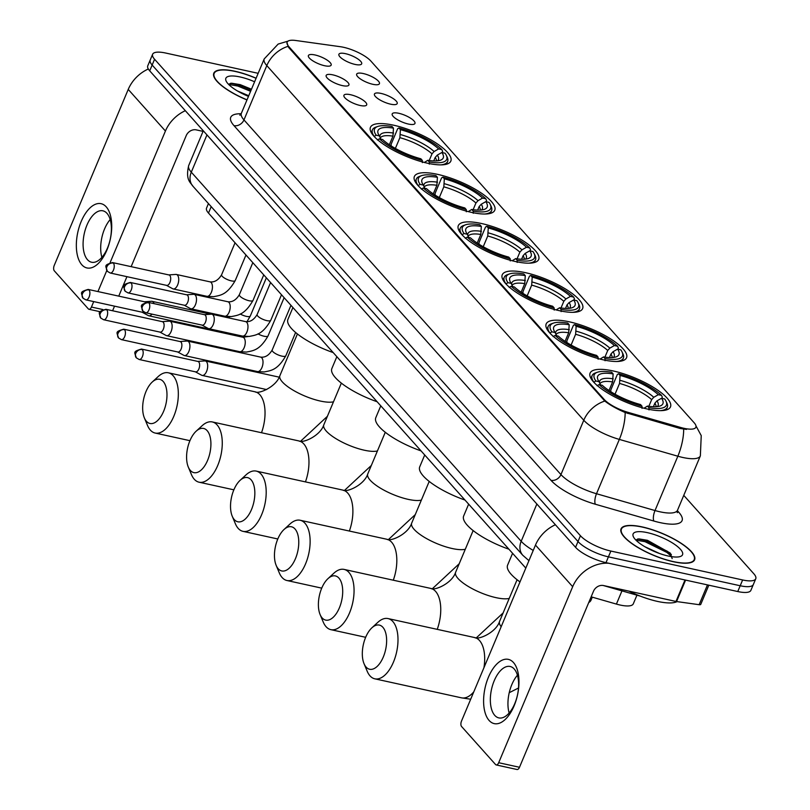 <?xml version="1.0" encoding="UTF-8"?>
<svg xmlns="http://www.w3.org/2000/svg" width="810" height="810" viewBox="0 0 810 810"><rect width="100%" height="100%" fill="white"/><g stroke="black" fill="none" stroke-linecap="round" stroke-linejoin="round"><path stroke-width="1.21" d="M569.369 321.823A43.598 12.889 22.8 0 0 546.173 323.939A43.598 12.889 22.8 0 0 562.484 343.025A43.598 12.889 22.8 0 0 603.359 359.853A43.598 12.889 22.8 0 0 626.555 357.726A43.598 12.889 22.8 0 0 610.244 338.651A43.598 12.889 22.8 0 0 569.369 321.823M437.572 174.352A43.598 12.889 22.8 0 0 414.376 176.479A43.598 12.889 22.8 0 0 430.687 195.554A43.598 12.889 22.8 0 0 471.562 212.392A43.598 12.889 22.8 0 0 494.758 210.266A43.598 12.889 22.8 0 0 478.447 191.19A43.598 12.889 22.8 0 0 437.572 174.352M481.505 223.509A43.598 12.889 22.8 0 0 458.308 225.636A43.598 12.889 22.8 0 0 474.619 244.711A43.598 12.889 22.8 0 0 515.494 261.539A43.598 12.889 22.8 0 0 538.69 259.423A43.598 12.889 22.8 0 0 522.379 240.337A43.598 12.889 22.8 0 0 481.505 223.509M525.437 272.666A43.598 12.889 22.8 0 0 502.24 274.792A43.598 12.889 22.8 0 0 518.552 293.868A43.598 12.889 22.8 0 0 559.426 310.696A43.598 12.889 22.8 0 0 582.623 308.58A43.598 12.889 22.8 0 0 566.312 289.494A43.598 12.889 22.8 0 0 525.437 272.666M613.302 370.98A43.598 12.889 22.8 0 0 590.105 373.096A43.598 12.889 22.8 0 0 606.417 392.182A43.598 12.889 22.8 0 0 647.291 409.009A43.598 12.889 22.8 0 0 670.488 406.883A43.598 12.889 22.8 0 0 654.176 387.808A43.598 12.889 22.8 0 0 613.302 370.98M393.64 125.206A43.598 12.889 22.8 0 0 370.443 127.322A43.598 12.889 22.8 0 0 386.755 146.407A43.598 12.889 22.8 0 0 427.629 163.235A43.598 12.889 22.8 0 0 450.826 161.109A43.598 12.889 22.8 0 0 434.514 142.034A43.598 12.889 22.8 0 0 393.64 125.206M342.346 85.597A12.342 3.645 -157.2 0 1 326.106 76.14A12.342 3.645 -157.2 0 1 332.728 74.834A12.342 3.645 -157.2 0 1 345.131 80.139A12.342 3.645 -157.2 0 1 348.452 85.536A12.342 3.645 -157.2 0 1 342.346 85.597M360.116 105.472A12.342 3.645 -157.2 0 1 343.865 96.015A12.342 3.645 -157.2 0 1 350.497 94.709A12.342 3.645 -157.2 0 1 362.9 100.015A12.342 3.645 -157.2 0 1 366.221 105.411A12.342 3.645 -157.2 0 1 360.116 105.472M324.587 65.721A12.342 3.645 -157.2 0 1 308.337 56.265A12.342 3.645 -157.2 0 1 314.968 54.959A12.342 3.645 -157.2 0 1 327.372 60.264A12.342 3.645 -157.2 0 1 330.693 65.661A12.342 3.645 -157.2 0 1 324.587 65.721M372.863 84.301A12.342 3.645 -157.2 0 1 356.613 74.844A12.342 3.645 -157.2 0 1 363.244 73.538A12.342 3.645 -157.2 0 1 375.648 78.843A12.342 3.645 -157.2 0 1 378.969 84.24A12.342 3.645 -157.2 0 1 372.863 84.301M390.623 104.176A12.342 3.645 -157.2 0 1 374.382 94.719A12.342 3.645 -157.2 0 1 381.004 93.413A12.342 3.645 -157.2 0 1 393.407 98.719A12.342 3.645 -157.2 0 1 396.728 104.115A12.342 3.645 -157.2 0 1 390.623 104.176M408.392 124.051A12.342 3.645 -157.2 0 1 392.141 114.595A12.342 3.645 -157.2 0 1 398.773 113.289A12.342 3.645 -157.2 0 1 411.176 118.594A12.342 3.645 -157.2 0 1 414.497 123.991A12.342 3.645 -157.2 0 1 408.392 124.051M355.094 64.425A12.342 3.645 -157.2 0 1 338.843 54.969A12.342 3.645 -157.2 0 1 345.475 53.662A12.342 3.645 -157.2 0 1 357.878 58.968A12.342 3.645 -157.2 0 1 361.199 64.365A12.342 3.645 -157.2 0 1 355.094 64.425M340.392 46.717A22.204 6.571 -157.2 0 1 343.521 47.284A22.204 6.571 -157.2 0 1 370.899 61.084L694.14 422.739A22.204 6.571 -157.2 0 1 695.881 427.245A22.204 6.571 -157.2 0 1 680.683 427.467L628.185 412.391A22.204 6.571 -157.2 0 1 604.179 399.451L288.856 46.646A22.204 6.571 -157.2 0 1 287.115 42.15A22.204 6.571 -157.2 0 1 295.812 40.5L340.392 46.717M525.801 568.094L208.494 213.07A24.675 7.3 -157.2 0 1 206.55 208.069L208.443 203.573M636.943 595.168L633.288 603.845A24.675 7.3 -157.2 0 1 616.41 604.088L591.148 596.838M256.102 78.205A39.892 11.796 22.8 0 0 235.022 71.27A39.892 11.796 22.8 0 0 213.799 73.214A39.892 11.796 22.8 0 0 246.969 99.944M642.269 526.935A39.892 11.796 22.8 0 0 621.047 528.879A39.892 11.796 22.8 0 0 635.971 546.335A39.892 11.796 22.8 0 0 673.383 561.735A39.892 11.796 22.8 0 0 694.605 559.801A39.892 11.796 22.8 0 0 679.681 542.335A39.892 11.796 22.8 0 0 642.269 526.935M258.157 73.315L165.766 53.055A24.675 7.3 22.8 0 0 152.634 54.25L147.764 65.843A24.675 7.3 22.8 0 0 149.708 70.845L575.566 547.317A24.675 7.3 22.8 0 0 605.991 562.646L737.758 591.543L740.198 585.751A24.675 7.3 22.8 0 0 753.32 584.547A24.675 7.3 22.8 0 1 740.198 585.751L608.421 556.855L740.198 585.751L742.628 579.96A24.675 7.3 22.8 0 0 755.76 578.755A24.675 7.3 22.8 0 0 753.816 573.753L683.762 495.376M575.566 547.317L577.996 541.525A24.675 7.3 22.8 0 0 608.421 556.855A24.675 7.3 22.8 0 1 577.996 541.525L152.148 65.043L577.996 541.525L580.436 535.734A24.675 7.3 22.8 0 0 610.861 551.053L742.628 579.96M150.204 60.051A24.675 7.3 22.8 0 0 152.148 65.043A24.675 7.3 22.8 0 1 150.204 60.051M686.505 429.411L680.248 428.51L625.158 412.523C616.612 408.817 609.839 405 604.817 401.061L288.562 47.355L286.953 42.535M152.634 54.25A24.675 7.3 22.8 0 0 154.578 59.252L580.436 535.734M737.758 591.543A24.675 7.3 22.8 0 0 750.89 590.348L755.76 578.755M256.061 78.317A39.477 11.674 22.8 0 0 235.183 71.452A39.477 11.674 22.8 0 0 214.174 73.376A39.477 11.674 22.8 0 0 247.01 99.832M237.462 90.973L248.741 95.732M254.603 81.77A26.811 7.928 22.8 0 0 240.114 76.97A26.811 7.928 22.8 0 0 226.122 81.051A26.811 7.928 22.8 0 0 248.468 96.38M251.465 89.232L240.236 84.645L231.478 83.197L228.501 84.291M228.653 84.442L237.786 86.032L250.604 91.297M230.354 83.319L238.272 84.878L251.09 90.143M81.85 264.799A32.896 16.605 102.4 0 1 81.203 221.474A32.896 16.605 102.4 0 1 106.211 206.844A32.896 16.605 102.4 0 1 106.859 250.168A32.896 16.605 102.4 0 1 81.85 264.799M106.981 213.344A26.325 13.284 -77.6 0 0 102.87 210.813A26.325 13.284 -77.6 0 0 85.435 229.25A26.325 13.284 -77.6 0 0 87.49 259.706A26.325 13.284 -77.6 0 0 91.591 262.238A26.325 13.284 -77.6 0 0 109.036 243.8A26.325 13.284 -77.6 0 0 106.981 213.344M101.888 257.347A26.325 13.284 102.4 0 1 110.18 219.561M148.321 68.992A32.896 26.679 138.2 0 0 128.233 89.414L54.24 265.427A4.111 2.076 -77.6 0 0 54.321 270.844L88.31 308.873A4.111 2.076 -77.6 0 0 88.948 309.268A4.111 2.076 -77.6 0 0 91.439 307.051L102.84 309.542M185.328 110.697A32.896 26.679 138.2 0 0 165.432 131.028L110.12 262.592M106.788 270.54L97.939 291.57M93.727 301.593L91.439 307.051M112.6 310.767L114.534 306.16M118.746 296.136L126.927 276.676M131.139 266.652L186.229 135.594A8.221 6.672 -41.8 0 1 196.212 129.873L203.057 131.372M673.221 561.563A39.477 11.674 22.8 0 0 694.221 559.639A39.477 11.674 22.8 0 0 679.458 542.356A39.477 11.674 22.8 0 0 642.431 527.118A39.477 11.674 22.8 0 0 621.432 529.041A39.477 11.674 22.8 0 0 636.194 546.315A39.477 11.674 22.8 0 0 673.221 561.563M628.924 591.118A41.128 12.16 22.8 0 0 657.416 601.395A41.128 12.16 22.8 0 0 677.059 601.617M644.719 546.649L659.522 553.493M647.372 532.646A26.811 7.928 22.8 0 0 633.369 536.716A26.811 7.928 22.8 0 0 668.28 556.035A26.811 7.928 22.8 0 0 680.38 556.48A26.811 7.928 22.8 0 0 675.489 544.988A26.811 7.928 22.8 0 0 647.372 532.646M672.168 558.627L670.204 553.038L647.484 540.31L638.736 538.863L635.749 539.956M635.911 540.108L645.043 541.698L666.822 552.4L671.946 556.703M637.602 538.984L645.519 540.553L667.308 551.256L671.369 554.526M146.448 421.311A22.619 11.421 -77.6 0 0 163.64 411.267A22.619 11.421 -77.6 0 0 163.195 381.48A22.619 11.421 -77.6 0 0 152.229 382.047A22.619 11.421 -77.6 0 0 144.362 417.889A22.619 11.421 -77.6 0 0 146.448 421.311M152.229 382.047L158.223 376.528A30.841 15.572 102.4 0 1 168.358 372.792A30.841 15.572 102.4 0 1 173.168 375.759A30.841 15.572 102.4 0 1 175.578 411.44A30.841 15.572 102.4 0 1 155.145 433.046A30.841 15.572 102.4 0 1 150.336 430.08A30.841 15.572 102.4 0 1 147.501 425.402L144.362 417.889M389.337 144.747L392.951 136.151L393.468 128.132A35.367 10.459 22.8 0 0 378.381 134.166A35.367 10.459 22.8 0 0 379.414 135.928L376.204 135.219L374.159 136.465M440.802 164.875A40.794 12.069 22.8 0 0 447.636 161.473A40.794 12.069 22.8 0 0 447.231 157.261L446.34 155.338A39.153 11.573 22.8 0 0 445.065 153.211L441.855 152.513L437.309 155.095L435.203 157.434L433.725 160.947M393.468 128.132L391.989 126.471A39.153 11.573 22.8 0 0 377.703 126.492L375.708 127.19A40.794 12.069 22.8 0 0 372.418 129.853A40.794 12.069 22.8 0 0 374.2 136.363M429.32 164.136L429.28 161.959A39.153 11.573 22.8 0 0 446.34 155.338M422.385 162.607L422.344 160.441A39.153 11.573 22.8 0 1 379.404 138.814L377.409 139.958M377.703 126.492A39.153 11.573 22.8 0 0 376.204 135.219M429.28 161.959L427.801 160.299A35.367 10.459 22.8 0 0 440.387 160.238A35.367 10.459 22.8 0 0 441.855 152.513M379.404 138.814L382.614 139.512A35.367 10.459 22.8 0 0 420.866 158.78L422.344 160.441M424.339 162.456L427.801 160.299M379.414 135.928L381.196 139.907M292.916 307.517L287.935 319.363A45.238 13.375 22.8 0 0 333.183 352.583M391.179 145.962L391.149 144.22L397.669 128.719L398.925 127.99A39.153 11.573 22.8 0 1 441.865 149.627L442.645 151.379L442.149 152.574M441.865 149.627L438.656 148.918A35.367 10.459 22.8 0 0 400.403 129.651L398.925 127.99M429.199 160.522L432.003 153.849L434.099 151.51L438.656 148.918M400.403 129.651L399.887 137.67L395.371 148.422M190.38 470.468A22.619 11.421 -77.6 0 0 207.573 460.414A22.619 11.421 -77.6 0 0 207.127 430.626A22.619 11.421 -77.6 0 0 196.162 431.193A22.619 11.421 -77.6 0 0 188.295 467.046A22.619 11.421 -77.6 0 0 190.38 470.468M196.162 431.193L202.156 425.685A30.841 15.572 102.4 0 1 212.291 421.939A30.841 15.572 102.4 0 1 217.1 424.906A30.841 15.572 102.4 0 1 219.51 460.596A30.841 15.572 102.4 0 1 199.078 482.203A30.841 15.572 102.4 0 1 194.268 479.236A30.841 15.572 102.4 0 1 191.433 474.559L188.295 467.046M433.269 193.904L436.884 185.308L437.4 177.289A35.367 10.459 22.8 0 0 422.314 183.323A35.367 10.459 22.8 0 0 423.346 185.085L420.137 184.376L418.092 185.622M484.724 214.022A40.794 12.069 22.8 0 0 491.569 210.63A40.794 12.069 22.8 0 0 491.164 206.408L490.273 204.495A39.153 11.573 22.8 0 0 488.997 202.368L485.787 201.66L481.241 204.252L479.135 206.59L477.657 210.104M437.4 177.289L435.922 175.628A39.153 11.573 22.8 0 0 421.635 175.638L419.641 176.347A40.794 12.069 22.8 0 0 416.35 179.01A40.794 12.069 22.8 0 0 418.132 185.52M473.253 213.283L473.212 211.116A39.153 11.573 22.8 0 0 490.273 204.495M466.317 211.764L466.276 209.598A39.153 11.573 22.8 0 1 423.336 187.971L421.342 189.105M421.635 175.638A39.153 11.573 22.8 0 0 420.137 184.376M473.212 211.116L471.734 209.456A35.367 10.459 22.8 0 0 484.319 209.385A35.367 10.459 22.8 0 0 485.787 201.66M423.336 187.971L426.546 188.669A35.367 10.459 22.8 0 0 464.798 207.937L466.276 209.598M468.271 211.602L471.734 209.456M423.346 185.085L425.128 189.064M336.849 356.673L331.867 368.52A45.238 13.375 22.8 0 0 377.116 401.74M435.112 195.109L435.081 193.377L441.602 177.876L442.857 177.147A39.153 11.573 22.8 0 1 485.798 198.774L486.577 200.536L486.081 201.731M485.798 198.774L482.588 198.075A35.367 10.459 22.8 0 0 444.336 178.807L442.857 177.147M473.131 209.679L475.936 202.996L478.032 200.667L482.588 198.075M444.336 178.807L443.819 186.827L439.303 197.579M234.313 519.625A22.619 11.421 -77.6 0 0 251.495 509.571A22.619 11.421 -77.6 0 0 251.059 479.783A22.619 11.421 -77.6 0 0 240.094 480.35A22.619 11.421 -77.6 0 0 232.227 516.193A22.619 11.421 -77.6 0 0 234.313 519.625M240.094 480.35L246.078 474.832A30.841 15.572 102.4 0 1 256.223 471.096A30.841 15.572 102.4 0 1 261.033 474.063A30.841 15.572 102.4 0 1 263.442 509.753A30.841 15.572 102.4 0 1 243.01 531.35A30.841 15.572 102.4 0 1 238.201 528.393A30.841 15.572 102.4 0 1 235.366 523.716L232.227 516.193M477.201 243.061L480.816 234.454L481.332 226.446A35.367 10.459 22.8 0 0 466.236 232.48A35.367 10.459 22.8 0 0 467.279 234.232L464.069 233.533L462.024 234.778M528.657 263.179A40.794 12.069 22.8 0 0 535.501 259.787A40.794 12.069 22.8 0 0 535.096 255.565L534.205 253.651A39.153 11.573 22.8 0 0 532.929 251.525L529.72 250.816L525.174 253.409L523.068 255.747L521.589 259.261M481.332 226.446L479.854 224.785A39.153 11.573 22.8 0 0 465.568 224.795L463.573 225.504A40.794 12.069 22.8 0 0 460.283 228.167A40.794 12.069 22.8 0 0 462.065 234.677M517.185 262.44L517.144 260.273A39.153 11.573 22.8 0 0 534.205 253.651M510.249 260.921L510.209 258.755A39.153 11.573 22.8 0 1 467.269 237.117L465.264 238.261M465.568 224.795A39.153 11.573 22.8 0 0 464.069 233.533M517.144 260.273L515.666 258.613A35.367 10.459 22.8 0 0 528.252 258.542A35.367 10.459 22.8 0 0 529.72 250.816M467.269 237.117L470.478 237.826A35.367 10.459 22.8 0 0 508.731 257.094L510.209 258.755M512.203 260.759L515.666 258.613M467.279 234.232L469.061 238.221M380.781 405.83L375.8 417.676A45.238 13.375 22.8 0 0 421.048 450.897M479.044 244.266L479.014 242.534L485.534 227.033L486.79 226.304A39.153 11.573 22.8 0 1 529.73 247.931L530.51 249.693L530.013 250.877M529.73 247.931L526.52 247.232A35.367 10.459 22.8 0 0 488.268 227.964L486.79 226.304M517.063 258.825L519.868 252.153L521.964 249.824L526.52 247.232M488.268 227.964L487.752 235.983L483.236 246.726M278.235 568.782A22.619 11.421 -77.6 0 0 295.427 558.728A22.619 11.421 -77.6 0 0 294.982 528.94A22.619 11.421 -77.6 0 0 284.026 529.507A22.619 11.421 -77.6 0 0 276.159 565.35A22.619 11.421 -77.6 0 0 278.235 568.782M284.026 529.507L290.01 523.989A30.841 15.572 102.4 0 1 300.156 520.253A30.841 15.572 102.4 0 1 304.965 523.219A30.841 15.572 102.4 0 1 307.375 558.91A30.841 15.572 102.4 0 1 286.942 580.507A30.841 15.572 102.4 0 1 282.133 577.54A30.841 15.572 102.4 0 1 279.298 572.872L276.159 565.35M521.134 292.207L524.748 283.611L525.265 275.602A35.367 10.459 22.8 0 0 510.168 281.637A35.367 10.459 22.8 0 0 511.211 283.389L508.002 282.69L505.956 283.925M572.589 312.336A40.794 12.069 22.8 0 0 579.433 308.944A40.794 12.069 22.8 0 0 579.029 304.722L578.137 302.808A39.153 11.573 22.8 0 0 576.862 300.672L573.652 299.973L569.106 302.565L567 304.894L565.522 308.418M525.265 275.602L523.787 273.942A39.153 11.573 22.8 0 0 509.5 273.952L507.505 274.651A40.794 12.069 22.8 0 0 504.215 277.324A40.794 12.069 22.8 0 0 505.997 283.834M561.117 311.597L561.077 309.43A39.153 11.573 22.8 0 0 578.137 302.808M554.182 310.078L554.141 307.901A39.153 11.573 22.8 0 1 511.201 286.274L509.196 287.418M509.5 273.952A39.153 11.573 22.8 0 0 508.002 282.69M561.077 309.43L559.599 307.77A35.367 10.459 22.8 0 0 572.184 307.699A35.367 10.459 22.8 0 0 573.652 299.973M511.201 286.274L514.411 286.983A35.367 10.459 22.8 0 0 552.663 306.241L554.141 307.901M556.136 309.916L559.599 307.77M511.211 283.389L512.993 287.368M424.713 454.987L419.732 466.823A45.238 13.375 22.8 0 0 464.981 500.043M522.976 293.423L522.946 291.691L529.467 276.19L530.722 275.461A39.153 11.573 22.8 0 1 573.662 297.088L574.442 298.839L573.946 300.034M573.662 297.088L570.453 296.389A35.367 10.459 22.8 0 0 532.2 277.121L530.722 275.461M560.996 307.982L563.801 301.31L565.896 298.971L570.453 296.389M532.2 277.121L531.684 285.13L527.168 295.883M322.167 617.939A22.619 11.421 -77.6 0 0 339.36 607.885A22.619 11.421 -77.6 0 0 338.914 578.097A22.619 11.421 -77.6 0 0 327.959 578.664A22.619 11.421 -77.6 0 0 320.092 614.506A22.619 11.421 -77.6 0 0 322.167 617.939M327.959 578.664L333.943 573.146A30.841 15.572 102.4 0 1 344.088 569.41A30.841 15.572 102.4 0 1 348.897 572.376A30.841 15.572 102.4 0 1 351.307 608.057A30.841 15.572 102.4 0 1 330.875 629.664A30.841 15.572 102.4 0 1 326.065 626.697A30.841 15.572 102.4 0 1 323.231 622.029L320.092 614.506M565.066 341.364L568.681 332.768L569.197 324.749A35.367 10.459 22.8 0 0 554.101 330.784A35.367 10.459 22.8 0 0 555.144 332.546L551.934 331.837L549.889 333.082M616.521 361.493A40.794 12.069 22.8 0 0 623.366 358.091A40.794 12.069 22.8 0 0 622.961 353.879L622.07 351.955A39.153 11.573 22.8 0 0 620.794 349.829L617.585 349.13L613.038 351.712L610.932 354.051L609.454 357.564M569.197 324.749L567.719 323.089A39.153 11.573 22.8 0 0 553.433 323.109L551.438 323.808A40.794 12.069 22.8 0 0 548.147 326.47A40.794 12.069 22.8 0 0 549.929 332.981M605.05 360.754L605.009 358.577A39.153 11.573 22.8 0 0 622.07 351.955M598.114 359.235L598.074 357.058A39.153 11.573 22.8 0 1 555.133 335.431L553.129 336.575M553.433 323.109A39.153 11.573 22.8 0 0 551.934 331.837M605.009 358.577L603.531 356.916A35.367 10.459 22.8 0 0 616.116 356.856A35.367 10.459 22.8 0 0 617.585 349.13M555.133 335.431L558.343 336.13A35.367 10.459 22.8 0 0 596.595 355.398L598.074 357.058M600.068 359.073L603.531 356.916M555.144 332.546L556.926 336.525M468.646 504.144L463.664 515.98A45.238 13.375 22.8 0 0 508.913 549.2M566.909 342.579L566.878 340.838L573.399 325.337L574.654 324.618A39.153 11.573 22.8 0 1 617.595 346.245L618.374 347.996L617.878 349.191M617.595 346.245L614.385 345.536A35.367 10.459 22.8 0 0 576.133 326.278L574.654 324.618M604.918 357.139L607.733 350.467L609.829 348.128L614.385 345.536M576.133 326.278L575.616 334.287L571.101 345.04M366.1 667.086A22.619 11.421 -77.6 0 0 383.292 657.031A22.619 11.421 -77.6 0 0 382.846 627.254A22.619 11.421 -77.6 0 0 371.881 627.821A22.619 11.421 -77.6 0 0 364.024 663.663A22.619 11.421 -77.6 0 0 366.1 667.086M371.881 627.821L377.875 622.303A30.841 15.572 102.4 0 1 388.02 618.567A30.841 15.572 102.4 0 1 392.83 621.523A30.841 15.572 102.4 0 1 395.24 657.214A30.841 15.572 102.4 0 1 374.807 678.821A30.841 15.572 102.4 0 1 369.998 675.854A30.841 15.572 102.4 0 1 367.163 671.176L364.024 663.663M608.999 390.521L612.613 381.925L613.129 373.906A35.367 10.459 22.8 0 0 598.033 379.941A35.367 10.459 22.8 0 0 599.076 381.702L595.866 380.994L593.821 382.239M588.749 602.539A45.238 13.375 22.8 0 0 591.006 600.2L592.282 597.162M660.454 410.65A40.794 12.069 22.8 0 0 667.298 407.248A40.794 12.069 22.8 0 0 666.893 403.026L666.002 401.112A39.153 11.573 22.8 0 0 664.726 398.986L661.517 398.277L656.971 400.869L654.865 403.208L653.387 406.721M613.129 373.906L611.651 372.246A39.153 11.573 22.8 0 0 597.365 372.256L595.37 372.964A40.794 12.069 22.8 0 0 592.08 375.627A40.794 12.069 22.8 0 0 593.862 382.138M648.982 409.911L648.942 407.734A39.153 11.573 22.8 0 0 666.002 401.112M642.046 408.382L642.006 406.215A39.153 11.573 22.8 0 1 599.066 384.588L597.061 385.732M597.365 372.256A39.153 11.573 22.8 0 0 595.866 380.994M648.942 407.734L647.463 406.073A35.367 10.459 22.8 0 0 660.049 406.012A35.367 10.459 22.8 0 0 661.517 398.277M599.066 384.588L602.275 385.287A35.367 10.459 22.8 0 0 640.528 404.554L642.006 406.215M644.001 408.23L647.463 406.073M599.076 381.702L600.858 385.681M512.578 553.291L507.597 565.137A45.238 13.375 22.8 0 0 520 581.914M610.841 391.736L610.811 389.995L617.331 374.493L618.587 373.764A39.153 11.573 22.8 0 1 661.527 395.401L662.307 397.153L661.81 398.348M661.527 395.401L658.307 394.693A35.367 10.459 22.8 0 0 620.065 375.425L618.587 373.764M648.851 406.296L651.655 399.624L653.761 397.285L658.307 394.693M620.065 375.425L619.549 383.444L615.033 394.197M154.011 303.628A7.401 3.736 -77.6 0 0 153.151 302.029A7.401 3.736 -77.6 0 0 151.996 301.32A7.401 3.736 -77.6 0 0 151.45 301.279L144.433 301.766M142.135 312.214L148.311 315.586A7.401 3.736 -77.6 0 0 148.827 315.779A7.401 3.736 -77.6 0 0 151.956 314.128M145.506 302.383A5.346 2.703 -77.6 0 0 145.456 302.322A5.346 2.703 -77.6 0 0 144.625 301.806L88.168 289.423C79.198 292.076 81.314 292.41 83.035 298.212A5.346 4.333 138.2 0 1 82.519 293.655A5.346 4.333 -41.8 0 1 88.999 289.94A5.346 2.703 -77.6 0 0 88.168 289.423M141.963 312.113A5.346 2.703 -77.6 0 0 142.327 312.255A5.346 2.703 -77.6 0 0 143.765 311.87M159.904 332.09L166.07 335.462A7.401 3.736 -77.6 0 0 166.597 335.664A7.401 3.736 -77.6 0 0 171.062 331.654A7.401 3.736 -77.6 0 0 170.92 321.914A7.401 3.736 -77.6 0 0 169.766 321.195A7.401 3.736 -77.6 0 0 169.209 321.155L162.192 321.641M159.722 331.989A5.346 2.703 -77.6 0 0 160.096 332.13A5.346 2.703 -77.6 0 0 163.326 329.235A5.346 2.703 -77.6 0 0 163.225 322.198A5.346 2.703 -77.6 0 0 162.385 321.681L105.938 309.298C96.967 311.961 99.083 312.285 100.805 318.087A5.346 4.333 138.2 0 1 100.278 313.541A5.346 4.333 -41.8 0 1 106.768 309.815A5.346 2.703 -77.6 0 0 105.938 309.298M177.663 351.965L183.84 355.337A7.401 3.736 -77.6 0 0 184.356 355.539A7.401 3.736 -77.6 0 0 188.831 351.53A7.401 3.736 -77.6 0 0 188.679 341.79A7.401 3.736 -77.6 0 0 187.525 341.071A7.401 3.736 -77.6 0 0 186.978 341.04L179.962 341.516M177.491 351.864A5.346 2.703 -77.6 0 0 177.866 352.006A5.346 2.703 -77.6 0 0 181.096 349.12A5.346 2.703 -77.6 0 0 180.984 342.073A5.346 2.703 -77.6 0 0 180.154 341.567L123.697 329.184C114.726 331.837 116.843 332.161 118.564 337.962A5.346 4.333 138.2 0 1 118.047 333.416A5.346 4.333 -41.8 0 1 124.527 329.69A5.346 2.703 -77.6 0 0 123.697 329.184M195.433 371.841L201.609 375.222A7.401 3.736 -77.6 0 0 202.125 375.415A7.401 3.736 -77.6 0 0 206.59 371.415A7.401 3.736 -77.6 0 0 206.449 361.665A7.401 3.736 -77.6 0 0 205.294 360.956A7.401 3.736 -77.6 0 0 204.748 360.916L197.721 361.402M195.25 371.739A5.346 2.703 -77.6 0 0 195.625 371.881A5.346 2.703 -77.6 0 0 198.855 368.995A5.346 2.703 -77.6 0 0 198.754 361.949A5.346 2.703 -77.6 0 0 197.913 361.442L141.466 349.059C132.496 351.712 134.612 352.046 136.333 357.838A5.346 4.333 138.2 0 1 135.807 353.292A5.346 4.333 -41.8 0 1 142.297 349.576A5.346 2.703 -77.6 0 0 141.466 349.059M166.485 285.353L172.662 288.725A7.401 3.736 -77.6 0 0 173.178 288.927A7.401 3.736 -77.6 0 0 177.653 284.917A7.401 3.736 -77.6 0 0 177.501 275.177A7.401 3.736 -77.6 0 0 176.347 274.458A7.401 3.736 -77.6 0 0 175.8 274.428L168.784 274.904M166.313 285.252A5.346 2.703 -77.6 0 0 166.678 285.393A5.346 2.703 -77.6 0 0 169.908 282.508A5.346 2.703 -77.6 0 0 169.806 275.461A5.346 2.703 -77.6 0 0 168.976 274.954L112.519 262.572C103.548 265.224 105.664 265.548 107.386 271.35A5.346 4.333 138.2 0 1 106.869 266.804A5.346 4.333 -41.8 0 1 113.349 263.078A5.346 2.703 -77.6 0 0 112.519 262.572M184.255 305.228L190.421 308.61A7.401 3.736 -77.6 0 0 190.947 308.802A7.401 3.736 -77.6 0 0 195.412 304.803A7.401 3.736 -77.6 0 0 195.271 295.053A7.401 3.736 -77.6 0 0 194.117 294.344A7.401 3.736 -77.6 0 0 193.56 294.303L186.543 294.789M184.072 305.127A5.346 2.703 -77.6 0 0 184.447 305.269A5.346 2.703 -77.6 0 0 187.677 302.383A5.346 2.703 -77.6 0 0 187.576 295.336A5.346 2.703 -77.6 0 0 186.735 294.83L130.288 282.447C121.318 285.1 123.434 285.434 125.155 291.225A5.346 4.333 138.2 0 1 124.629 286.679A5.346 4.333 -41.8 0 1 131.119 282.963A5.346 2.703 -77.6 0 0 130.288 282.447M202.014 325.104L208.19 328.485A7.401 3.736 -77.6 0 0 208.707 328.678A7.401 3.736 -77.6 0 0 213.182 324.678A7.401 3.736 -77.6 0 0 213.03 314.928A7.401 3.736 -77.6 0 0 211.876 314.219A7.401 3.736 -77.6 0 0 211.329 314.179L204.312 314.665M201.842 325.012A5.346 2.703 -77.6 0 0 202.216 325.144A5.346 2.703 -77.6 0 0 205.446 322.258A5.346 2.703 -77.6 0 0 205.335 315.222A5.346 2.703 -77.6 0 0 204.505 314.705L148.048 302.322C139.077 304.975 141.193 305.309 142.914 311.111A5.346 4.333 138.2 0 1 142.398 306.555A5.346 4.333 -41.8 0 1 148.878 302.839A5.346 2.703 -77.6 0 0 148.048 302.322M489.108 720.465A32.896 16.605 102.4 0 1 488.46 677.14A32.896 16.605 102.4 0 1 513.459 662.519A32.896 16.605 102.4 0 1 514.107 705.844A32.896 16.605 102.4 0 1 489.108 720.465M514.228 669.009A26.325 13.284 -77.6 0 0 510.128 666.478A26.325 13.284 -77.6 0 0 492.693 684.916A26.325 13.284 -77.6 0 0 494.748 715.372A26.325 13.284 -77.6 0 0 498.849 717.903A26.325 13.284 -77.6 0 0 516.284 699.465A26.325 13.284 -77.6 0 0 514.228 669.009M509.146 713.013A26.325 13.284 102.4 0 1 517.438 675.226M555.387 524.748A32.896 26.679 138.2 0 0 535.481 545.079L461.498 721.092A4.111 2.076 -77.6 0 0 461.578 726.509L495.568 764.539A4.111 2.076 -77.6 0 0 496.206 764.934A4.111 2.076 -77.6 0 0 498.687 762.716L519.494 767.272L593.487 591.26A8.221 6.672 -41.8 0 1 603.47 585.539L675.986 601.445L685.007 579.98M608.755 563.254A32.896 26.679 138.2 0 0 572.68 586.693L498.687 762.716M519.494 767.272A4.111 2.076 102.4 0 1 517.013 769.5L496.206 764.934M708.821 585.195L700.751 604.392A4.111 1.215 -157.2 0 1 699.141 604.695L676.563 601.546A4.111 1.215 -157.2 0 1 675.986 601.445M288.856 46.646L288.562 47.355M604.179 399.451L603.885 400.16M628.185 412.391L627.74 413.434M680.683 427.467L680.248 428.51M211.197 206.651L208.494 213.07M621.958 590.865L616.41 604.088M677.362 510.664L678.831 512.315A8.221 6.672 -41.8 0 1 677.18 511.697M678.831 512.315A41.128 12.16 -157.2 0 1 660.18 522.642A41.128 12.16 -157.2 0 1 653.913 521.053L595.411 504.255A41.128 12.16 -157.2 0 1 550.962 480.3L233.979 125.631A41.128 12.16 -157.2 0 1 241.117 113.764M683.67 429.189A28.785 10.257 106 0 1 677.848 456.212L655.006 510.543A32.896 9.73 22.8 0 0 660.018 511.809A32.896 9.73 22.8 0 0 677.524 510.209L677.271 512.679M695.992 425.928L701.237 435.618L700.356 455.888A32.896 9.73 -157.2 0 1 682.86 457.488A32.896 9.73 -157.2 0 1 677.848 456.212L619.336 439.415A32.896 9.73 -157.2 0 1 583.777 420.248L266.804 65.59A28.785 23.348 -41.8 0 1 287.844 46.393M604.817 401.061A28.785 23.348 138.2 0 0 583.777 420.248L560.945 474.579A32.896 9.73 22.8 0 0 596.504 493.735L655.006 510.543A8.221 2.926 -74 0 0 653.913 521.053M625.158 412.523A28.785 10.257 106 0 1 619.336 439.415L596.504 493.735A8.221 2.926 -74 0 0 595.411 504.255M233.979 125.631A8.221 6.672 -41.8 0 0 243.962 119.91L266.804 65.59A32.896 9.73 -157.2 0 1 264.212 58.917L241.38 113.248A32.896 9.73 22.8 0 0 243.962 119.91L560.945 474.579A8.221 6.672 -41.8 0 1 550.962 480.3M154.578 59.252L149.708 70.845M610.861 551.053L605.991 562.646M528.94 560.641L522.794 555.285L192.901 186.178C190.937 182.675 185.176 180.417 188.71 165.513A32.896 9.73 22.8 0 0 191.292 172.176L206.965 134.905M192.901 186.178A16.453 13.345 -41.8 0 1 191.292 172.176L521.184 541.283L536.858 504.012M522.794 555.285A16.453 13.345 -41.8 0 1 521.184 541.283A32.896 9.73 22.8 0 0 533.233 550.425M165.432 131.028L128.233 89.414M261.508 432.732A30.841 15.572 -77.6 0 0 259.868 394.764A30.841 15.572 -77.6 0 0 255.049 391.807C258.825 394.399 276.443 386.684 279.895 375.648A30.841 9.123 -157.2 0 0 282.315 381.895A30.841 9.123 -157.2 0 0 320.355 401.051A30.841 9.123 -157.2 0 0 333.497 401.8M392.951 136.151A30.436 9.001 22.8 0 0 380.305 137.913M437.643 160.836A31.641 9.355 22.8 0 0 437.309 155.095M393.559 133.063A31.641 9.355 22.8 0 0 379.92 137.072M436.448 160.937A30.436 9.001 22.8 0 0 435.203 157.434M434.099 151.51A31.641 9.355 22.8 0 0 400.494 134.581M432.003 153.849A30.436 9.001 22.8 0 0 399.887 137.67M305.441 481.889A30.841 15.572 -77.6 0 0 303.801 443.921A30.841 15.572 -77.6 0 0 298.981 440.954C302.758 443.556 320.375 435.831 323.828 424.794A30.841 9.123 -157.2 0 0 326.248 431.052A30.841 9.123 -157.2 0 0 364.287 450.208A30.841 9.123 -157.2 0 0 377.43 450.957M436.884 185.308A30.436 9.001 22.8 0 0 424.237 187.069M481.575 209.982A31.641 9.355 22.8 0 0 481.241 204.252M437.491 182.209A31.641 9.355 22.8 0 0 423.853 186.219M480.37 210.094A30.436 9.001 22.8 0 0 479.135 206.59M478.032 200.667A31.641 9.355 22.8 0 0 444.427 183.738M475.936 202.996A30.436 9.001 22.8 0 0 443.819 186.827M349.363 531.046A30.841 15.572 -77.6 0 0 347.733 493.077A30.841 15.572 -77.6 0 0 342.913 490.111C346.69 492.713 364.308 484.987 367.76 473.951A30.841 9.123 -157.2 0 0 370.18 480.198A30.841 9.123 -157.2 0 0 408.22 499.365A30.841 9.123 -157.2 0 0 421.362 500.104M480.816 234.454A30.436 9.001 22.8 0 0 468.17 236.226M525.508 259.139A31.641 9.355 22.8 0 0 525.174 253.409M481.423 231.366A31.641 9.355 22.8 0 0 467.785 235.376M524.303 259.24A30.436 9.001 22.8 0 0 523.068 255.747M521.964 249.824A31.641 9.355 22.8 0 0 488.359 232.885M519.868 252.153A30.436 9.001 22.8 0 0 487.752 235.983M393.296 580.203A30.841 15.572 -77.6 0 0 391.655 542.234A30.841 15.572 -77.6 0 0 386.846 539.268C390.623 541.87 408.24 534.144 411.693 523.108A30.841 9.123 -157.2 0 0 414.112 529.355A30.841 9.123 -157.2 0 0 452.152 548.512A30.841 9.123 -157.2 0 0 465.294 549.261M524.748 283.611A30.436 9.001 22.8 0 0 512.102 285.383M569.44 308.296A31.641 9.355 22.8 0 0 569.106 302.565M525.356 280.523A31.641 9.355 22.8 0 0 511.717 284.533M568.235 308.397A30.436 9.001 22.8 0 0 567 304.894M565.896 298.971A31.641 9.355 22.8 0 0 532.292 282.042M563.801 301.31A30.436 9.001 22.8 0 0 531.684 285.13M437.228 629.36A30.841 15.572 -77.6 0 0 435.588 591.391A30.841 15.572 -77.6 0 0 430.778 588.424C434.555 591.016 452.172 583.301 455.625 572.265A30.841 9.123 -157.2 0 0 458.045 578.512A30.841 9.123 -157.2 0 0 496.084 597.669A30.841 9.123 -157.2 0 0 509.227 598.418M568.681 332.768A30.436 9.001 22.8 0 0 556.035 334.53M613.372 357.453A31.641 9.355 22.8 0 0 613.038 351.712M569.288 329.68A31.641 9.355 22.8 0 0 555.65 333.69M612.168 357.554A30.436 9.001 22.8 0 0 610.932 354.051M609.829 348.128A31.641 9.355 22.8 0 0 576.224 331.199M607.733 350.467A30.436 9.001 22.8 0 0 575.616 334.287M483.955 667.653A30.841 15.572 -77.6 0 0 479.52 640.538A30.841 15.572 -77.6 0 0 474.711 637.571C478.487 640.173 496.105 632.458 499.557 621.422A30.841 9.123 -157.2 0 0 501.167 626.697M470.681 699.222L461.498 697.835A30.841 15.572 -77.6 0 0 473.789 691.851M612.613 381.925A30.436 9.001 22.8 0 0 599.967 383.687M657.305 406.61A31.641 9.355 22.8 0 0 656.971 400.869M613.221 378.837A31.641 9.355 22.8 0 0 599.582 382.846M656.1 406.711A30.436 9.001 22.8 0 0 654.865 403.208M653.761 397.285A31.641 9.355 22.8 0 0 620.156 380.356M651.655 399.624A30.436 9.001 22.8 0 0 619.549 383.444M266.358 277.81L250.3 316.011A7.401 2.187 -157.2 0 1 246.361 316.366A7.401 2.187 -157.2 0 1 240.216 313.986M225.008 332.252L221.93 331.817A7.401 3.736 -77.6 0 0 222.882 331.786M142.327 312.255L85.88 299.872A5.346 2.703 -77.6 0 0 89.424 296.126A5.346 2.703 -77.6 0 0 88.999 289.94M284.118 297.685L268.059 335.887A7.401 2.187 -157.2 0 1 264.121 336.241A7.401 2.187 -157.2 0 1 257.985 333.862M268.059 335.887C259.615 350.649 252.973 350.649 246.453 352.077L239.689 351.692A7.401 3.736 -77.6 0 0 244.6 346.508A7.401 3.736 -77.6 0 0 244.023 337.942A7.401 3.736 -77.6 0 0 243.83 337.75A7.401 3.736 -77.6 0 0 242.868 337.233L248.022 336.535M160.096 332.13L103.639 319.748A5.346 2.703 -77.6 0 0 107.183 316.001A5.346 2.703 -77.6 0 0 106.768 309.815M295.609 332.485L285.829 355.762A7.401 2.187 -157.2 0 1 281.89 356.127A7.401 2.187 -157.2 0 1 272.595 351.327A7.401 2.187 -157.2 0 1 272.18 350.021L290.962 305.34M285.829 355.762C277.384 370.524 270.732 370.524 264.222 371.952L257.459 371.567A7.401 3.736 -77.6 0 0 262.359 366.383A7.401 3.736 -77.6 0 0 261.782 357.817A7.401 3.736 -77.6 0 0 261.6 357.625A7.401 3.736 -77.6 0 0 260.628 357.109C265.164 357.676 269.011 355.317 272.18 350.021M177.866 352.006L121.409 339.623A5.346 2.703 -77.6 0 0 124.953 335.877A5.346 2.703 -77.6 0 0 124.527 329.69M195.625 371.881L139.168 359.498A5.346 2.703 -77.6 0 0 142.712 355.762A5.346 2.703 -77.6 0 0 142.297 349.576M279.116 377.308A7.401 3.736 -77.6 0 0 278.397 376.984L279.217 377.106M245.977 254.998L235.254 280.513A7.401 2.187 -157.2 0 1 231.316 280.867A7.401 2.187 -157.2 0 1 222.021 276.068A7.401 2.187 -157.2 0 1 221.606 274.772C218.437 280.068 214.589 282.427 210.053 281.86L176.347 274.458M173.178 288.927L206.884 296.318A7.401 3.736 -77.6 0 0 211.785 291.134A7.401 3.736 -77.6 0 0 211.207 282.568A7.401 3.736 -77.6 0 0 211.025 282.376A7.401 3.736 -77.6 0 0 210.053 281.86M166.678 285.393L110.231 273.01A5.346 2.703 -77.6 0 0 113.775 269.264A5.346 2.703 -77.6 0 0 113.349 263.078M263.746 274.884L253.024 300.389A7.401 2.187 -157.2 0 1 249.085 300.743A7.401 2.187 -157.2 0 1 239.78 295.954A7.401 2.187 -157.2 0 1 239.375 294.648C236.206 299.943 232.359 302.302 227.823 301.735L194.117 294.344M190.947 308.802L224.653 316.194A7.401 3.736 -77.6 0 0 229.554 311.01A7.401 3.736 -77.6 0 0 228.977 302.444A7.401 3.736 -77.6 0 0 228.785 302.251A7.401 3.736 -77.6 0 0 227.823 301.735M184.447 305.269L127.99 292.886A5.346 2.703 -77.6 0 0 131.534 289.15A5.346 2.703 -77.6 0 0 131.119 282.963M281.505 294.759L270.783 320.264A7.401 2.187 -157.2 0 1 266.844 320.628A7.401 2.187 -157.2 0 1 257.55 315.829A7.401 2.187 -157.2 0 1 257.135 314.523C253.975 319.818 250.118 322.177 245.582 321.61L211.876 314.219M208.707 328.678L242.413 336.069A7.401 3.736 -77.6 0 0 247.323 330.885A7.401 3.736 -77.6 0 0 246.736 322.319A7.401 3.736 -77.6 0 0 246.554 322.127A7.401 3.736 -77.6 0 0 245.582 321.61M202.216 325.144L145.76 312.771A5.346 2.703 -77.6 0 0 149.303 309.025A5.346 2.703 -77.6 0 0 148.878 302.839M572.68 586.693L535.481 545.079M685.584 580.102L676.563 601.546M699.141 604.695L707.464 584.901M287.965 41.158L278.154 44.074L264.212 58.917M700.356 455.888L677.524 510.209M241.38 113.248L239.78 115.152L241.167 114.858M188.71 165.513L203.3 130.805M640.346 596.15L603.247 585.498M213.526 74.925L214.174 73.376M100.227 311.739L88.948 309.268M693.573 561.198L694.221 559.639M620.774 530.601L621.432 529.041M189.935 440.68L155.145 433.046M446.482 164.217L447.636 161.473M371.263 132.597L372.418 129.853M255.049 391.807L168.358 372.792M327.402 416.3L300.662 441.177M297.412 333.963L279.895 375.648M233.867 489.827L199.078 482.203M490.414 213.374L491.569 210.63M415.196 181.754L416.35 179.01M298.981 440.954L212.291 421.939M371.334 465.456L344.594 490.323M341.344 383.12L323.828 424.794M277.8 538.984L243.01 531.35M534.347 262.521L535.501 259.787M459.128 230.901L460.283 228.167M342.913 490.111L256.223 471.096M415.267 514.603L388.527 539.48M385.276 432.267L367.76 473.951M321.732 588.141L286.942 580.507M578.279 311.678L579.433 308.944M503.061 280.058L504.215 277.324M386.846 539.268L300.156 520.253M459.199 563.76L432.459 588.637M429.209 481.423L411.693 523.108M365.664 637.298L330.875 629.664M622.212 360.835L623.366 358.091M546.993 329.214L548.147 326.47M430.778 588.424L344.088 569.41M503.132 612.917L476.391 637.794M473.141 530.58L455.625 572.265M461.498 697.835L374.807 678.821M666.144 409.992L667.298 407.248M590.925 378.371L592.08 375.627M474.711 637.571L388.02 618.567M518.501 688.024L509.227 692.692M517.074 579.737L499.557 621.422M246.959 321.752L250.3 316.011M221.93 331.817L148.827 315.779M226.81 317.49L230.253 316.659M210.792 314.219L151.996 301.32M85.88 299.872L83.035 298.212M239.689 351.692L166.597 335.664M242.868 337.233L169.766 321.195M103.639 319.748L100.805 318.087M257.459 371.567L184.356 355.539M260.628 357.109L187.525 341.071M121.409 339.623L118.564 337.962M266.642 389.569L202.125 375.415M278.397 376.984L205.294 360.956M139.168 359.498L136.333 357.838M235.052 242.777L221.606 274.772M206.884 296.318L213.648 296.693C220.158 295.275 226.81 295.275 235.254 280.513M110.231 273.01L107.386 271.35M252.821 262.663L239.375 294.648M224.653 316.194L231.417 316.578C237.927 315.151 244.569 315.151 253.024 300.389M127.99 292.886L125.155 291.225M270.58 282.538L257.135 314.523M242.413 336.069L249.176 336.454C255.697 335.026 262.339 335.026 270.783 320.264M145.76 312.771L142.914 311.111"/></g></svg>
